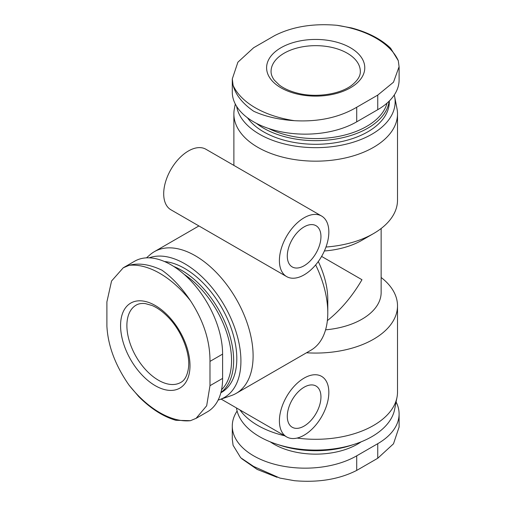 <?xml version="1.0" encoding="UTF-8"?>
<svg xmlns="http://www.w3.org/2000/svg" width="506" height="506" viewBox="0 0 506 506"><rect width="100%" height="100%" fill="white"/><g stroke="black" fill="none" stroke-linecap="round" stroke-linejoin="round"><path stroke-width="0.76" d="M381.144 277.49A81.814 47.235 180 0 1 397.507 305.833L397.507 392.068A81.814 47.235 180 0 1 396.989 397.355A81.814 47.235 180 0 1 297.085 438.063M284.669 435.774A81.814 47.235 180 0 1 239.989 409.98M394.269 94.983A79.461 45.875 180 0 1 394.648 96.646L396.989 108.645A81.814 47.235 180 0 1 397.507 113.932A81.814 47.235 180 0 1 315.693 161.167A81.814 47.235 180 0 1 233.88 113.932A81.814 47.235 180 0 1 234.392 108.645L235.29 104.034M397.507 113.932L397.507 200.167A81.814 47.235 180 0 1 373.542 233.563A81.814 47.235 180 0 1 325.978 247.029M397.507 305.833A81.814 47.235 180 0 1 306.51 352.771M321.601 216.043L205.898 149.245A34.958 20.183 120 0 0 188.422 150.978A34.958 20.183 120 0 0 165.582 181.78A34.958 20.183 120 0 0 170.939 209.794L286.643 276.592A34.958 20.183 120 0 0 321.601 256.409A34.958 20.183 120 0 0 321.601 216.043A34.958 20.183 120 0 0 304.119 217.776A34.958 20.183 120 0 0 281.285 248.579A34.958 20.183 120 0 0 286.643 276.592M218.137 400.056A79.461 45.875 -120 0 0 219.768 399.557L231.324 395.584A81.814 47.235 -120 0 0 236.163 393.383A81.814 47.235 -120 0 0 236.163 298.913A81.814 47.235 -120 0 0 154.349 251.678A81.814 47.235 -120 0 0 150.023 254.771L146.487 257.851M236.163 393.383L310.842 350.272A81.814 47.235 -120 0 0 327.787 312.816A81.814 47.235 -120 0 0 315.662 264.897M196.094 418.361L207.511 411.77A72.889 42.08 -120 0 0 222.602 378.399L222.602 354.111A72.889 42.08 -120 0 0 190.787 280.76A72.889 42.08 -120 0 0 134.621 261.229L123.205 267.819L129.138 265.315C138.638 262.728 149.548 264.341 161.876 270.147C172.103 277.377 181.635 287.572 190.465 300.722C203.608 320.842 210.11 341.063 209.984 361.398L209.984 385.692L206.669 405.787L196.081 418.342L190.465 420.688L175.835 420.296C163.179 416.59 150.82 408.696 138.758 396.615L129.138 385.281C115.368 365.528 107.955 345.826 106.899 326.174L106.899 301.886L111.554 281.02L123.211 267.838M373.542 233.563L361.973 240.249A65.451 37.786 180 0 1 324.378 250.982M321.601 256.409L361.973 279.723C352.271 296.339 340.734 309.976 327.369 320.627M381.144 228.51L381.144 292.474A65.451 37.786 180 0 1 325.579 329.83M232.286 78.885L232.286 92.073A72.889 42.08 0 0 0 277.282 130.946A72.889 42.08 0 0 0 356.711 121.826L377.748 109.682A72.889 42.08 0 0 0 399.101 79.923L399.101 66.741M237.112 411.017A72.889 42.08 0 0 0 232.286 426.077A72.889 42.08 0 0 0 277.282 464.957A72.889 42.08 0 0 0 356.711 455.83L377.748 443.686A72.889 42.08 0 0 0 399.101 413.927A72.889 42.08 0 0 0 396.09 401.966M387.039 103.11A72.143 41.65 180 0 1 340.74 135.987A72.143 41.65 180 0 1 268.522 128.442M389.139 101.162A73.629 42.51 180 0 1 336.148 138.979A73.629 42.51 180 0 1 256.371 123.325M389.323 100.972L389.323 101.788A73.629 42.51 180 0 1 329.804 143.508A73.629 42.51 180 0 1 247.466 117.778M394.648 96.646A79.461 45.875 180 0 1 324.131 147.404A79.461 45.875 180 0 1 236.637 106.393M396.989 397.355L394.648 409.354A79.461 45.875 180 0 1 315.693 450.087A79.461 45.875 180 0 1 236.732 409.354L236.46 407.944M345.117 446.83A73.629 42.51 180 0 1 286.269 446.83M353.137 444.673A72.143 41.65 180 0 1 278.249 444.673M399.076 427.115L393.497 443.8L377.748 458.259L356.711 470.409C339.172 479.321 318.4 482.756 294.41 480.7L279.881 478.075L253.632 466.443L240.711 457.753L233.083 445.293L232.305 439.259M233.083 85.28L232.305 78.885L237.89 62.2L253.632 47.741L274.669 35.591C292.215 26.679 312.98 23.244 336.977 25.3A85.305 49.253 180 0 1 376.015 38.165A85.305 49.253 180 0 1 398.298 60.707L399.076 66.741L393.497 82.193L377.748 95.103L356.711 107.253C339.172 117.531 318.4 122.009 294.41 120.687A85.305 49.253 180 0 1 233.083 85.28C235.613 94.793 242.463 103.439 253.632 111.212C265.005 116.469 278.597 119.625 294.41 120.687M398.298 60.707L390.6 48.203C381.05 39.088 368.014 32.333 351.499 27.931L336.977 25.3M350.405 47.741A49.088 28.342 180 0 1 328.394 95.153A49.088 28.342 180 0 1 268.275 60.442A49.088 28.342 180 0 1 350.405 47.741M327.787 312.816L327.787 299.457A65.451 37.786 -120 0 0 318.287 261.532M219.768 399.557A79.461 45.875 -120 0 0 228.459 313.106A79.461 45.875 -120 0 0 149.2 257.839M220.85 392.776L221.552 392.371A73.629 42.51 -120 0 0 227.928 319.963A73.629 42.51 -120 0 0 164.475 261.526M220.92 392.523A73.629 42.51 -120 0 0 227.175 327.724A73.629 42.51 -120 0 0 173.735 266.46M221.558 389.734A72.143 41.65 -120 0 0 226.884 333.201A72.143 41.65 -120 0 0 184.241 274.429M172.932 321.278A49.088 28.342 -120 0 0 121.801 315.719A49.088 28.342 -120 0 0 155.285 385.692A49.088 28.342 -120 0 0 188.77 375.503A49.088 28.342 -120 0 0 172.932 321.278M304.119 226.884A23.801 13.744 120 0 0 288.572 247.858A23.801 13.744 120 0 0 292.221 266.928A23.801 13.744 120 0 0 316.022 253.19A23.801 13.744 120 0 0 316.022 225.708A23.801 13.744 120 0 0 304.119 226.884M304.119 378.102A34.958 20.183 120 0 0 281.285 408.905A34.958 20.183 120 0 0 286.643 436.912A34.958 20.183 120 0 0 326.958 404.376A34.958 20.183 120 0 0 304.119 378.102M304.119 387.21A23.801 13.744 120 0 0 288.572 408.184A23.801 13.744 120 0 0 292.221 427.254A23.801 13.744 120 0 0 316.022 413.51A23.801 13.744 120 0 0 316.022 386.027A23.801 13.744 120 0 0 304.119 387.21M361.132 441.846A59.126 34.136 180 0 1 270.248 441.846M377.748 443.686L377.748 458.259M356.711 455.83L356.711 470.409M356.711 121.826L356.711 107.253M377.748 109.682L377.748 95.103M222.602 378.399L209.984 385.692M222.602 354.111L209.984 361.398M190.465 300.722A85.305 49.253 -120 0 0 129.138 265.315M129.138 385.281A85.305 49.253 -120 0 0 190.465 420.688M347.249 53.206A44.623 25.762 180 0 1 360.316 71.422C360.538 75.875 357.717 80.46 351.86 85.179C340.418 94.217 315.997 98.094 297.319 93.117C289.932 91.219 283.936 88.531 279.337 85.04L274.334 80.163C272.089 77.121 271.001 74.211 271.064 71.422A44.623 25.762 180 0 1 298.616 47.621A44.623 25.762 180 0 1 347.249 53.206M158.441 380.227A44.623 25.762 -120 0 0 180.756 382.435C184.722 380.398 187.283 375.661 188.441 368.229C190.547 353.802 181.686 330.709 168.036 317.028C162.704 311.576 157.379 307.73 152.059 305.498L145.33 303.6C141.579 303.176 138.511 303.695 136.127 305.143A44.623 25.762 -120 0 0 129.289 340.899A44.623 25.762 -120 0 0 158.441 380.227M233.88 113.932L233.88 165.399M198.921 225.948L154.349 251.678M232.286 426.077L232.286 439.259M399.101 413.927L399.101 427.115M277.079 477.297L257.206 469.435L241.697 458.676M221.122 399.089L286.643 436.912"/></g></svg>

